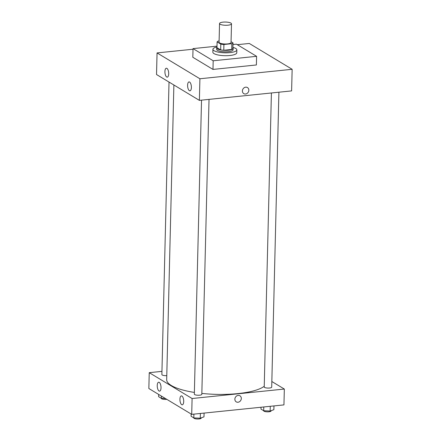 <?xml version="1.0" encoding="UTF-8"?>
<svg xmlns="http://www.w3.org/2000/svg" width="441" height="441" viewBox="0 0 441 441"><rect width="100%" height="100%" fill="white"/><g stroke="black" fill="none" stroke-linecap="round" stroke-linejoin="round"><path stroke-width="0.66" d="M228.036 25.181A5.987 1.615 -178.6 0 1 219.535 23.516A5.987 1.615 -178.6 0 1 225.555 22.05A5.987 1.615 -178.6 0 1 231.497 23.808A5.987 1.615 -178.6 0 1 228.036 25.181M231.497 23.808L231.04 42.534A5.987 1.615 -178.6 0 1 227.578 43.907A5.987 1.615 -178.6 0 1 219.078 42.242L219.535 23.516M223.774 50.268A8.037 2.166 -178.6 0 1 220.665 49.888L216.966 47.661L217.104 41.895L220.803 44.128A8.037 2.166 -178.6 0 0 223.912 44.502L223.774 50.268L231.734 49.447A8.037 2.166 -178.6 0 0 232.87 48.637L233.013 42.876L231.062 41.697M219.105 40.996L218.245 41.085A8.037 2.166 -178.6 0 0 217.104 41.895M223.912 44.502L231.872 43.687A8.037 2.166 -178.6 0 0 233.013 42.876M220.665 49.888L220.803 44.128M231.734 49.447L231.872 43.687M216.972 47.396A8.23 2.216 1.4 0 0 216.691 47.948A8.23 2.216 1.4 0 0 217.457 48.912A8.23 2.216 1.4 0 0 226.668 50.357A8.23 2.216 1.4 0 0 233.146 48.35A8.23 2.216 1.4 0 0 232.892 47.782M233.146 48.35L233.107 49.789A8.23 2.216 -178.6 0 1 228.35 51.68A8.23 2.216 -178.6 0 1 217.424 50.351A8.23 2.216 -178.6 0 1 216.658 49.386L216.691 47.948M232.903 47.374A11.968 3.225 -178.6 0 1 236.85 49.883A11.968 3.225 -178.6 0 1 229.926 52.628A11.968 3.225 -178.6 0 1 212.915 49.293A11.968 3.225 -178.6 0 1 216.983 46.983M236.85 49.883L236.778 52.76A11.968 3.225 -178.6 0 1 229.855 55.511A11.968 3.225 -178.6 0 1 212.849 52.176L212.915 49.293M232.969 44.513L236.431 44.161L256.596 56.321L213.19 60.775L193.026 48.615L217 46.156M193.026 48.615L192.816 57.258L212.981 69.419L256.386 64.965L256.596 56.321M157.057 52.92L193.009 49.232L157.057 52.92L156.527 74.523L199.382 100.372L291.617 90.901L292.146 69.298L199.911 78.763L157.057 52.92L199.911 78.763L292.146 69.298L249.292 43.455L292.146 69.298M237.302 44.684L249.292 43.455L237.302 44.684M212.981 69.419L213.19 60.775M164.912 71.547A4.487 1.847 84.1 0 1 166.345 68.223A4.487 1.847 84.1 0 1 168.644 72.495A4.487 1.847 84.1 0 1 167.26 77.147A4.487 1.847 84.1 0 1 166.698 77.004A4.487 1.847 84.1 0 1 164.912 71.547M191.383 87.505A4.487 1.847 84.1 0 1 189.95 90.829A4.487 1.847 84.1 0 1 189.387 90.686A4.487 1.847 84.1 0 1 187.607 85.885A4.487 1.847 84.1 0 1 189.035 81.905A4.487 1.847 84.1 0 1 191.383 87.505M199.382 100.372L199.911 78.763M242.401 90.929A3.556 3.093 -58.9 0 1 244.165 87.742A3.556 3.093 -58.9 0 1 247.456 87.555A3.556 3.093 -58.9 0 1 248.272 92.191A3.556 3.093 -58.9 0 1 243.79 93.641A3.556 3.093 -58.9 0 1 242.401 90.929M243.79 93.641A3.556 3.093 121.1 0 0 248.272 92.191A3.556 3.093 121.1 0 0 247.456 87.555M264.242 386.272A50.12 13.506 -178.6 0 1 237.897 393.593A50.12 13.506 -178.6 0 1 201.84 393.416M194.382 392.435A50.12 13.506 -178.6 0 1 166.681 379.635L173.881 84.992M271.408 92.979L264.225 386.972A3.743 1.009 1.4 0 0 264.572 387.413A3.743 1.009 1.4 0 0 268.756 388.069A3.743 1.009 1.4 0 0 271.7 387.154L278.91 92.208M166.781 375.638A3.743 1.009 -178.6 0 1 161.869 374.563L169.019 82.059M209.028 99.379L201.818 394.326A3.743 1.009 -178.6 0 1 199.657 395.186A3.743 1.009 -178.6 0 1 194.69 394.585A3.743 1.009 -178.6 0 1 194.338 394.144L201.526 100.151M192.094 398.515L149.24 372.667L148.854 388.515L191.708 414.358L192.094 398.515L284.335 389.05L271.838 381.515M161.952 371.366L149.24 372.667M157.239 385.533A4.487 1.847 84.1 0 1 158.672 382.209A4.487 1.847 84.1 0 1 160.965 386.481A4.487 1.847 84.1 0 1 159.587 391.139A4.487 1.847 84.1 0 1 159.025 390.991A4.487 1.847 84.1 0 1 157.239 385.533M183.71 401.492A4.487 1.847 84.1 0 1 182.276 404.821A4.487 1.847 84.1 0 1 181.714 404.673A4.487 1.847 84.1 0 1 179.934 399.871A4.487 1.847 84.1 0 1 181.361 395.891A4.487 1.847 84.1 0 1 183.71 401.492M191.708 414.358L283.943 404.893L284.335 389.05M236.255 401.867A3.556 3.093 121.1 0 0 238.008 402.242A3.556 3.093 -58.9 0 1 236.255 401.867A3.556 3.093 -58.9 0 1 235.439 397.225A3.556 3.093 -58.9 0 1 239.926 395.781A3.556 3.093 -58.9 0 1 241.155 399.485A3.556 3.093 -58.9 0 1 238.008 402.242A3.556 3.093 121.1 0 0 241.155 399.48A3.556 3.093 121.1 0 0 239.926 395.781M261.011 407.247L260.967 409.088L263.696 410.731L270.146 411.034L273.867 409.689L273.96 405.918M263.696 410.731L263.784 406.96M270.146 411.034L270.261 406.293M271.127 410.681L271.121 410.918A3.743 1.009 -178.6 0 1 268.955 411.778A3.743 1.009 -178.6 0 1 263.641 410.736L263.641 410.703M191.14 414.011L191.085 416.26L193.814 417.903L200.264 418.206L203.985 416.861L204.078 413.09M193.814 417.903L193.902 414.132M200.264 418.206L200.379 413.465M201.245 417.853L201.239 418.09A3.743 1.009 -178.6 0 1 199.073 418.95A3.743 1.009 -178.6 0 1 193.759 417.908L193.759 417.875M158.666 394.43L158.611 396.68L161.345 398.322L165.441 398.515M161.345 398.322L161.395 396.079M166.814 399.348A3.743 1.009 -178.6 0 1 166.604 399.37A3.743 1.009 -178.6 0 1 161.29 398.328L161.29 398.295"/></g></svg>
